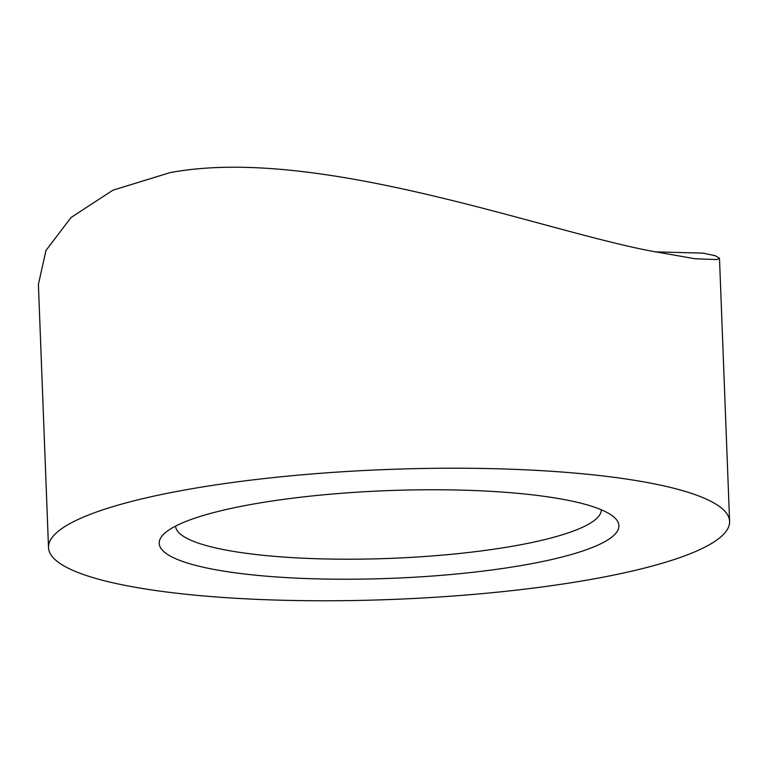 <?xml version="1.0" encoding="UTF-8"?>
<svg xmlns="http://www.w3.org/2000/svg" width="768" height="768" viewBox="0 0 768 768"><rect width="100%" height="100%" fill="white"/><g stroke="black" fill="none" stroke-linecap="round" stroke-linejoin="round"><path stroke-width="1.15" d="M528.739 564.211A230.035 43.891 -2.2 0 1 268.32 576.336A230.035 43.891 -2.2 0 1 163.248 534.634A230.035 43.891 -2.2 0 1 249.37 504.778A230.035 43.891 -2.2 0 1 614.208 517.306A230.035 43.891 -2.2 0 1 528.739 564.211M175.574 526.099A212.995 40.646 177.8 0 0 295.19 557.789A212.995 40.646 177.8 0 0 517.747 545.29A212.995 40.646 177.8 0 0 601.258 509.75M48.509 547.574A340.8 65.03 -2.2 0 1 182.112 490.474A340.8 65.03 -2.2 0 1 538.771 470.506A340.8 65.03 -2.2 0 1 729.6 521.414A340.8 65.03 -2.2 0 1 595.997 578.515A340.8 65.03 -2.2 0 1 239.338 598.483A340.8 65.03 -2.2 0 1 48.509 547.574L38.4 284.419L45.974 250.474L71.05 217.498L112.963 190.176L169.91 172.675C315.811 145.152 539.28 229.766 650.534 250.934L694.934 258.749L717.072 259.584L719.491 258.25L715.277 255.715L702.922 253.133L654.922 251.856M719.491 258.25L729.6 521.414"/></g></svg>
